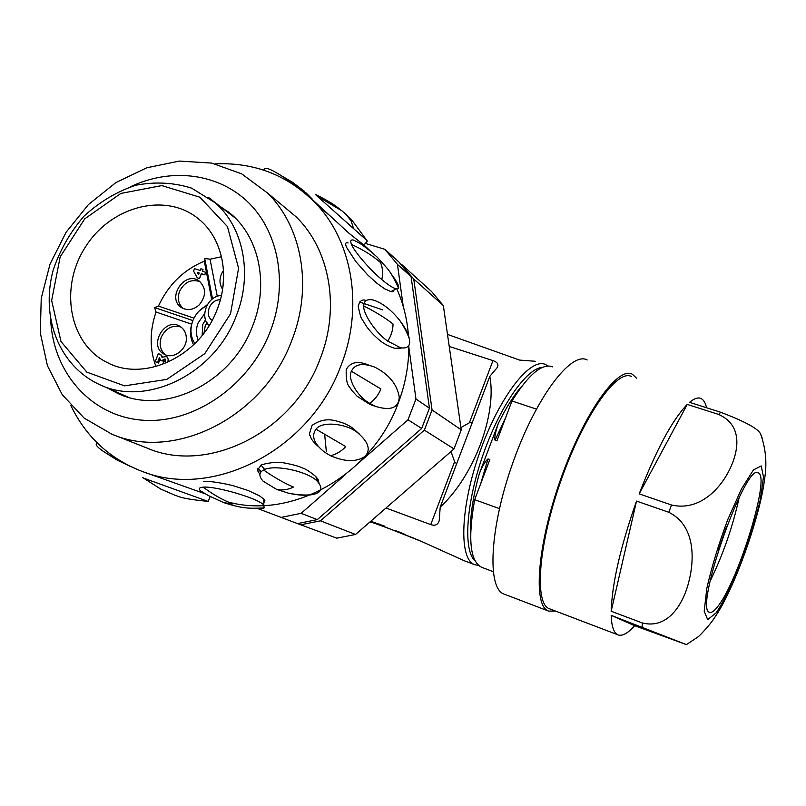 <?xml version="1.0" encoding="UTF-8"?>
<svg xmlns="http://www.w3.org/2000/svg" width="806" height="806" viewBox="0 0 806 806"><rect width="100%" height="100%" fill="white"/><g stroke="black" fill="none" stroke-linecap="round" stroke-linejoin="round"><path stroke-width="1.21" d="M552.755 366.881C542.327 362.861 528.726 374.216 511.961 400.965L536.343 409.075M499.428 508.606L474.674 499.69C467.722 538.892 470.039 561.429 481.635 567.303L493.151 571.645M511.961 400.965L496.909 440.811L495.086 440.187L505.624 417.74M522.177 385.802C514.117 394.859 506.138 407.483 498.229 423.654L496.315 429.83C495.881 431.371 494.058 439.089 495.086 440.187M498.229 423.654L479.338 473.626C472.699 497.645 469.807 517.704 470.644 533.814M480.698 483.741L487.993 458.946C483.953 462.231 480.517 470.795 479.338 473.626M487.993 458.946L489.826 459.581L474.674 499.69M261.285 471.661L257.93 468.457M257.809 469.011L260.963 472.014M449.234 346.439L492.97 360.604C497.433 362.116 498.864 364.413 497.272 367.516L489.826 376.331C497.03 414.677 473.868 476.145 440.197 507.155L489.826 376.331M440.197 507.155L439.22 520.595C438.001 524.777 435.169 526.106 430.726 524.605L386.003 508.012M451.038 451.501L454.594 461.727L456.629 463.823M472.366 422.354L469.374 422.777L460.931 427.583M264.731 469.495L261.003 465.052M359.526 302.008L382.83 309.907M260.822 472.195L259.572 470.734M395.817 530.751L401.257 532.907L395.817 530.751M404.965 534.398L398.033 531.527M384.14 526.308L370.951 521.351L384.26 526.006M548.151 365.984L545.733 364.634C530.761 356.695 499.629 396.119 479.993 451.672C460.145 507.145 458.695 559.515 474.714 564.694L464.316 560.775L421.78 541.561L370.951 521.351M379.142 524.021L378.941 524.535M535.244 361.269L519.608 360.091L447.491 334.409M419.039 540.373C409.982 536.574 387.928 527.92 370.196 521.754M353.582 228.622L317.423 196.332L341.774 210.729L346.197 214.487L351.144 220.925L353.582 228.622L366.73 240.329L352.262 220.602L347.789 216.068M302.663 189.853L308.305 195.918C296.558 185.189 273.708 169.784 267.572 168.635L267.038 168.494C264.62 167.87 263.673 168.474 264.207 170.318M283.017 176.756L285.022 178.076M311.972 199.233L308.305 195.918M97.022 442.746L96.136 444.852L97.415 446.564C100.77 450.131 108.377 454.906 120.225 460.891M142.622 477.535L160.847 489.121L175.637 495.529C177.129 495.257 177.139 498.451 207.938 501.352L208.28 501.292M144.768 478.552L207.938 501.352M70.837 405.519C86.161 437.195 110.12 459.229 142.712 471.611L204.442 493.564M208.26 495.509L200.452 490.824C198.387 488.617 199.294 487.388 203.172 487.146C213.429 494.834 223.393 500.425 233.065 503.931L223.816 502.662L208.25 495.519M203.172 487.146C216.31 485.988 258.907 498.652 263.794 505.08L264.136 507.931C262.605 508.828 258.958 508.949 253.205 508.284M203.303 481.343C209.993 480.86 225.206 483.56 233.911 485.927L248.077 490.481L259.532 495.861L263.884 499.196C265.194 499.488 265.174 500.657 263.824 502.712M276.76 489.464L263.119 481.182C258.666 476.195 258.827 472.467 263.602 470.009C274.544 477.605 284.498 483.288 293.465 487.066C287.984 489.756 282.422 490.562 276.76 489.464L288.75 493.252C298.573 495.418 306.683 495.821 313.06 494.461C306.804 495.499 298.704 495.096 288.75 493.252M263.602 470.009C274.423 463.722 310.078 471.933 317.937 482.018C323.055 488.416 321.433 492.567 313.06 494.461M259.885 474.381L258.061 471.379C259.371 470.432 254.343 473.142 261.577 464.75C270.705 462.322 278.342 461.727 284.488 462.987C293.052 464.609 299.056 466.271 302.482 467.974C305.343 468.729 309.766 471.581 315.761 476.507C319.69 482.048 317.645 477.918 319.005 483.227M330.49 455.712L324.546 452.176C313.907 443.673 311.056 436.016 316.012 429.195L345.734 446.584C341.452 451.279 336.364 454.322 330.49 455.712C344.797 461.898 356.222 462.181 364.765 456.579C371.072 450.131 368.685 442.182 357.612 432.721L353.24 428.5M316.012 429.195C321.765 420.732 346.862 423.583 357.612 432.721M317.927 446.171C314.118 442.695 311.831 440.005 311.076 438.091L309.927 435.099C308.859 435.955 309.585 432.711 312.093 425.367C325.956 415.967 335.518 420.833 343.245 423.049C347.185 424.641 350.509 426.465 353.219 428.53L359.436 434.122M387.696 341.109C376.382 333.422 362.791 313.836 363.788 306.008C375.697 312.013 385.439 318.007 393.036 323.992C392.996 330.117 391.212 335.82 387.696 341.109L400.683 347.819L394.819 348.373C388.361 346.137 383.334 343.487 379.767 340.434C373.803 335.316 369.249 330.45 366.105 325.836L362.045 319.166C361.31 318.995 360.03 314.803 358.207 306.582C359.436 301.162 361.914 299.086 365.632 300.336M363.788 306.008C363.778 300.87 366.851 298.855 372.987 299.953C381.973 302.744 390.739 309.383 399.292 319.851C404.824 326.984 408.158 333.2 409.277 338.49C410.818 345.643 407.957 348.756 400.683 347.819M401.358 347.96C400.763 348.736 398.587 348.877 394.839 348.383M381.792 279.541C370.76 270.635 353.693 250.968 351.557 244.43C363.204 249.779 372.866 255.824 380.543 262.565C382.759 267.884 383.172 273.546 381.792 279.541C387.847 284.689 392.613 287.802 396.078 288.87L390.91 291.601L384.422 288.699L376.412 282.876L367.536 274.745L355.789 261.527L346.459 247.17C344.998 243.483 345.562 242.092 348.152 242.979M351.557 244.43C350.036 240.954 350.691 239.493 353.512 240.057L360.191 243.573M390.799 273.405C396.723 281.183 399.313 286.11 398.557 288.195L396.078 288.87M393.882 290.029C393.862 291.5 392.875 292.024 390.92 291.611M228.38 502.067C292.568 519.628 372.211 474.623 398.164 403.332C405.388 384.331 408.944 365.027 408.844 345.411M408.44 335.518C407.171 318.964 403.302 303.459 396.844 289.001M371.828 252.308L363.909 244.994M221.841 207.847L229.196 212.441M120.497 394.537L114.402 391.182M216.995 204.16L231.644 214.537C259.764 238.969 268.972 285.505 252.52 326.229C231.251 383.898 162.963 416.339 116.598 392.844L108.83 388.694M50.718 319.911C52.995 372.574 91.098 416.168 142.047 420.148C192.886 424.44 248.842 386.548 270.01 332.092C288.286 285.515 279.229 233.226 249.094 203.193C218.91 173.129 171.204 167.275 130.401 186.811M291.661 340.747C263.552 417.196 174.61 461.657 111.742 434.122L84.106 418.052L62.253 394.688L47.403 365.652L40.3 332.858L41.237 298.331L50.022 264.126L66.102 232.239L88.489 204.512L115.913 182.569L146.813 167.769L179.375 161.079L211.666 163.084L241.659 173.844L267.37 192.896C302.25 226.818 313.01 287.41 291.661 340.747M111.742 434.122L146.924 448.025C207.797 474.633 293.303 432.228 320.093 358.982C340.444 307.862 329.876 249.618 296.094 216.804L281.365 204.543M142.712 471.611C213.328 499.559 310.169 449.919 340.817 365.984C363.838 307.882 352.766 241.931 315.761 203.384C288.216 175.345 254.696 162.177 215.202 163.86M369.692 403.332C357.683 396.824 347.124 378.951 351.396 371.254L380.895 388.976C378.548 394.89 374.81 399.675 369.692 403.332L375.677 406.436L369.964 404.461L357.078 396.199L351.456 390.064C349.643 385.832 345.714 386.88 346.217 369.501C350.398 362.065 357.904 360.594 368.705 365.078M351.396 371.254C354.831 364.09 362.529 362.68 374.498 367.032C388.885 374.226 397.136 384.281 399.272 397.197C398.567 407.917 390.698 410.989 375.677 406.436M374.437 406.002L369.964 404.481M315.086 202.669L317.03 204.492M363.879 245.034L349.341 233.569L313.584 200.704M317.423 196.332L315.247 194.357C334.389 203.656 338.5 208.401 341.774 210.729M100.599 385.016L128.184 397.177M235.181 217.892L226.143 211.122M203.999 333.049L205.218 325.977L207.031 322.531M199.213 273.012L197.319 272.388L198.558 274.645M202.155 335.417L202.749 324.516L205.661 319.589M199.223 272.982L197.218 272.327L198.538 274.715L199.223 272.982M204.734 313.494L198.095 322.934C195.828 328.939 195.868 334.641 198.205 340.051M183.305 308.557C178.378 304.184 177.119 298.452 179.536 291.369C184.393 282.06 191.203 278.816 199.959 281.647M205.681 272.277L204.694 274.765L201.339 273.667L199.425 278.503L197.299 277.808L193.551 271.128L194.538 268.66L200.21 270.504L200.896 268.771L203.021 269.456L202.326 271.189L205.772 272.347L204.784 274.826L201.44 273.738L199.515 278.564L197.299 277.808M222.96 286.724L223.665 276.065M165.482 359.295L163.991 360.403L162.943 359.859L162.5 360.987L160.726 360.363L159.366 357.743L157.472 362.499L155.155 361.672L158.339 353.673L160.656 354.489L161.966 357.239L166.379 356.524C168.373 358.015 168.686 360.02 167.326 362.529M162.943 359.859L165.059 358.912C166.137 360.574 165.673 361.551 163.678 361.834L162.681 364.342M165.724 354.892C160.293 350.499 158.832 344.545 161.351 337.009C165.945 328.022 172.514 324.707 181.048 327.075M194.861 343.558C190.438 336.707 189.783 329.029 192.886 320.556C195.727 313.725 200.351 308.738 206.739 305.605M216.985 309.897C199.646 356.695 143.77 382.588 106.815 362.317C68.701 343.396 59.16 286.896 85.708 246.545C111.53 205.721 166.54 191.747 199.052 219.343C222.627 238.526 230.526 276.629 216.985 309.897M199.193 304.93C193.359 310.008 187.486 310.904 181.552 307.61C166.006 298.331 184.977 269.98 199.284 281.123C206.366 288.105 206.336 296.034 199.193 304.93M203.021 269.456L202.437 271.229M222.597 289.344C218.839 283.349 219.141 277.052 223.504 270.443M198.85 311.287L207.132 304.859M160.082 359.123L158.52 363.032L155.155 361.672M157.472 362.499L158.52 363.032M160.726 360.363L162.5 360.987M163.991 360.403L163.537 361.521M167.245 356.977L168.988 361.783M160.656 354.489L162.54 356.786M186.317 337.361C187.506 349.29 173.33 359.929 164.071 354.126C147.851 345.865 165.149 316.315 180.222 326.521C183.899 328.929 185.934 332.546 186.317 337.361M192.271 322.259L191.667 324.163L156.062 312.043L154.581 307.549L158.439 306.099L193.974 318.128M193.571 344.827C190.307 338.52 189.672 331.629 191.667 324.163M192.886 320.556L154.581 307.549M155.961 366.569C149.523 349.099 149.553 330.923 156.062 312.043M212.502 298.734L204.694 258.464L210.044 259.189L217.257 296.225M210.044 259.189L221.509 256.731M211.686 299.379L204.291 261.194L204.694 258.464M158.439 306.099C168.303 284.81 183.587 269.849 204.291 261.194M280.881 517.442L301.142 513.331L317.322 519.618L297.505 523.598L258.081 508.687M421.699 428.449L408.007 419.785L415.956 399.02L429.437 408.199L421.699 428.449L317.322 519.618M408.007 419.785L359.869 461.919M345.361 474.623L301.142 513.331M411.09 276.619L397.459 264.388L384.895 249.326L398.769 261.869L411.09 276.619L429.437 408.199M397.459 264.388L403.232 306.421M408.854 347.275L415.956 399.02M365.34 243.382L384.895 249.326M316.345 478.008L316.849 477.767M206.679 305.101L206.064 305.937M190.972 331.75L190.518 332.767M297.575 523.588L300.729 524.797L320.466 520.837L424.359 430.132L432.056 409.972L413.74 278.997L400.572 264.036M424.359 430.132L454.01 448.912L461.254 429.85L443.34 305.565L431.583 291.54L401.459 264.308M432.056 409.972L461.254 429.85M320.466 520.837L355.557 534.469L454.01 448.912M300.729 524.797L336.777 538.166L355.557 534.469M413.74 278.997L443.34 305.565M261.144 471.802L257.89 468.629M762.043 437.507L760.663 434.162C758.627 428.943 745.328 421.649 720.765 412.289L689.543 402.335C694.399 398.305 698.339 397.086 701.351 398.698C703.779 400.038 705.512 403.05 706.55 407.755M634.624 625.698L611.19 615.351L686.42 644.609L634.624 625.698C627.904 633.284 622.403 636.357 618.152 634.916L549.561 608.792C533.955 604.127 538.247 544.423 561.308 479.6C584.179 414.707 617.426 368.231 631.642 376.614M555.455 611.039L548.664 611.099C532.746 606.374 537.088 545.481 560.633 479.308C583.997 413.055 617.92 365.682 632.388 374.256L636.559 378.165M548.664 611.099L504.203 594.143C486.804 588.813 489.534 528.051 512.868 462.694C535.98 397.247 571.182 350.963 587.181 359.96M739.213 497.292C732.866 526.479 723.133 554.498 710.026 581.358M717.924 606.303C714.358 611.019 711.587 613.013 709.633 612.268C693.261 610.535 745.973 460.468 758.486 473.011C770.365 477.031 738.538 580.683 717.924 606.303M611.17 611.25L636.528 501.08L668.819 512.284C695.316 525.502 694.55 558.86 689.029 580.884C683.951 602.465 668.718 629.758 642.271 622.937L611.17 611.25C612.097 583.322 620.549 546.609 636.528 501.08M639.188 493.866L687.266 404.411L718.589 414.415C743.626 425.588 738.467 451.874 729.319 470.16C720.584 487.942 699.85 511.609 671.489 504.999L639.188 493.866C656.346 449.577 672.375 419.755 687.266 404.411M618.152 634.916C613.91 633.264 611.583 626.746 611.19 615.351M718.186 550.81L726.69 526.298M492.97 360.604L469.374 422.777M454.594 461.727L430.726 524.605M324.677 434.565L326.339 451.521M369.672 522.207L371.838 522.328M475.077 560.875C463.077 550.548 465.898 503.821 482.935 455.088C499.851 406.315 526.64 368.01 542.438 367.385M220.34 299.882C210.235 298.875 203.747 315.005 212.139 320.314M230.536 313.806L238.576 268.247L227.443 226.577L199.868 197.198L161.784 185.582L120.819 193.44L84.741 218.849L60.168 256.882L51.655 300.487L60.994 341.553L86.826 372.14L124.527 385.852L166.741 379.414L204.774 353.663L230.536 313.806M236.158 316.143C214.467 374.76 145.181 407.816 98.322 383.999L98.322 383.999C59.453 365.36 40.29 318.098 53.186 270.101C59.926 250.102 70.223 232.108 84.056 216.109C99.531 201.913 116.749 191.626 135.71 185.259C155.024 181.531 173.673 182.488 191.626 188.151L215.222 202.81C243.684 227.504 252.923 274.735 236.158 316.143M208.391 197.349L235.554 218.265M716.252 612.741L707.698 619.633L704.202 611.26L706.802 588.461C711.648 567.081 718.62 544.161 727.717 519.709L741.47 488.95L753.449 469.888L761.227 465.959L763.504 477.092L760.149 500.355C755.343 520.475 748.845 541.612 740.643 563.757C732.029 584.753 723.889 601.085 716.252 612.741M718.589 414.415L720.765 412.289M668.819 512.284L671.489 504.999M642.191 627.028L642.271 622.937M372.463 522.55L369.501 522.348M474.714 564.694L478.633 565.48M343.346 212.018L347.376 215.625M304.718 191.536L292.608 182.358L275.521 172.242M312.194 198.981L305.686 192.503M130.411 466.432L117.082 460.055L106.392 453.304M208.22 501.443L210.154 496.496M264.136 507.921C247.855 508.767 241.427 508.254 223.816 502.662M263.794 505.08L263.874 499.196M317.937 482.018L315.75 476.497M399.292 319.851C402.94 324.768 406.264 330.974 409.277 338.49M359.254 242.959C359.637 243.12 368.664 249.256 377.208 257.154L387.071 268.176C390.588 272.226 394.406 278.886 398.537 288.175M116.598 392.844L118.825 393.842M267.37 192.896L296.094 216.804M315.761 203.384L328.465 214.547M362.982 244.863L367.445 248.782M367.465 240.974L363.627 245.316M221.469 295.339C205.298 296.648 200.13 319.015 209.217 325.392M182.438 308.134L181.552 307.61M166.379 356.524L167.416 357.068M164.706 354.449L164.071 354.126M109.354 363.526L106.815 362.317M757.761 472.769L758.486 473.011M686.42 644.609L697.946 636.952C698.631 636.921 710.267 624.68 714.549 617.708C735.274 587.906 760.703 513.573 764.551 479.167C767.171 463.782 765.871 448.781 760.663 434.162"/></g></svg>
